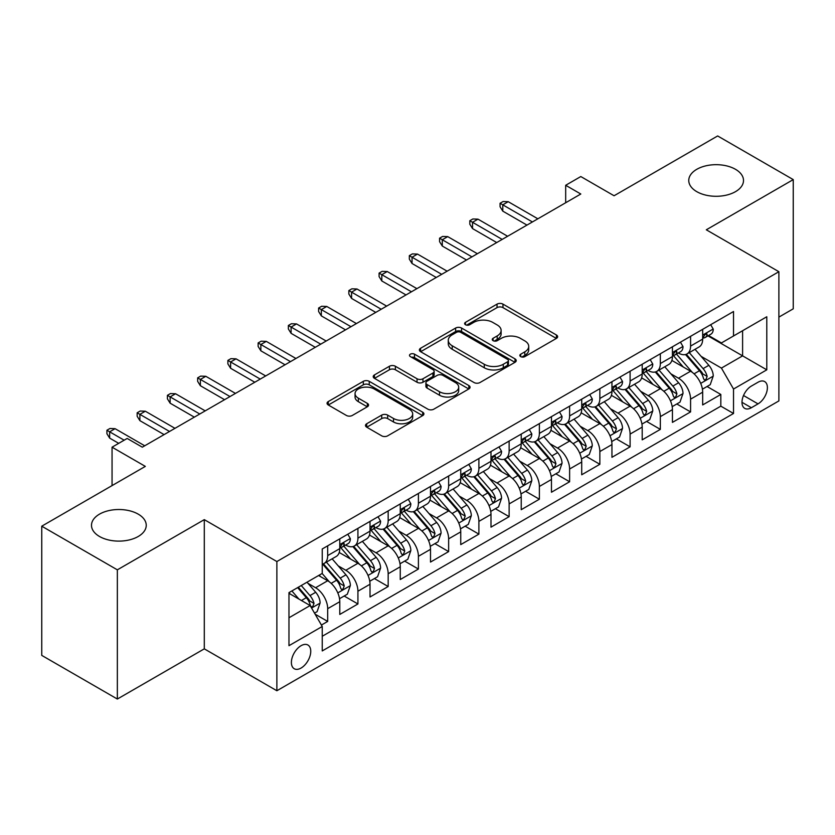 <?xml version="1.0" encoding="UTF-8"?>
<svg xmlns="http://www.w3.org/2000/svg" width="835" height="835" viewBox="0 0 835 835"><rect width="100%" height="100%" fill="white"/><g stroke="black" fill="none" stroke-linecap="round" stroke-linejoin="round"><path stroke-width="1.25" d="M520.706 356.618A2.943 1.701 0 0 0 524.86 356.618L556.402 338.405A4.196 2.421 0 0 0 557.634 336.693A4.196 2.421 0 0 0 556.402 334.981L502.973 304.128A4.196 2.421 0 0 0 497.034 304.128L465.492 322.341A2.943 1.701 0 0 0 464.636 323.542A2.943 1.701 0 0 0 465.492 324.742A2.943 1.701 0 0 0 469.656 324.742L473.737 322.383A13.433 7.755 0 0 1 492.733 322.383L497.18 324.951A13.433 7.755 0 0 1 501.115 330.441A13.433 7.755 0 0 1 497.18 335.92L493.099 338.279A2.943 1.701 0 0 0 492.243 339.48A2.943 1.701 0 0 0 493.099 340.68A2.943 1.701 0 0 0 497.253 340.68L501.344 338.321A13.433 7.755 0 0 1 520.341 338.321L524.787 340.889A13.433 7.755 0 0 1 528.722 346.379A13.433 7.755 0 0 1 524.787 351.859L520.706 354.217A2.943 1.701 0 0 0 519.85 355.418A2.943 1.701 0 0 0 520.706 356.618L520.706 354.217M138.224 514.141A27.367 15.802 0 0 0 108.393 510.717A27.367 15.802 0 0 0 91.495 525.309A27.367 15.802 0 0 0 99.511 536.487A27.367 15.802 0 0 0 129.341 539.911A27.367 15.802 0 0 0 146.24 525.309A27.367 15.802 0 0 0 138.224 514.141M735.489 169.307A27.367 15.802 0 0 0 705.659 165.883A27.367 15.802 0 0 0 688.76 180.485A27.367 15.802 0 0 0 696.776 191.653A27.367 15.802 0 0 0 726.607 195.087A27.367 15.802 0 0 0 743.505 180.485A27.367 15.802 0 0 0 735.489 169.307M301.07 668.052A13.684 7.901 120 0 0 310.015 655.986A13.684 7.901 120 0 0 307.917 645.017A13.684 7.901 120 0 0 301.07 645.695A13.684 7.901 120 0 0 292.125 657.761A13.684 7.901 120 0 0 294.223 668.731A13.684 7.901 120 0 0 301.07 668.052M366.722 423.752A4.196 2.421 0 0 0 365.49 425.464A4.196 2.421 0 0 0 366.722 427.176L381.71 435.839A4.196 2.421 0 0 0 387.649 435.839L422.677 415.611A4.196 2.421 0 0 0 423.909 413.899A4.196 2.421 0 0 0 422.677 412.187L369.247 381.334A4.196 2.421 0 0 0 363.308 381.334L328.28 401.562A4.196 2.421 0 0 0 327.049 403.274A4.196 2.421 0 0 0 328.28 404.985L346.389 415.444A4.196 2.421 0 0 0 352.328 415.444L367.317 406.791A4.196 2.421 0 0 0 368.548 405.069A4.196 2.421 0 0 0 367.317 403.357L358.34 398.17A11.231 6.482 0 0 1 355.052 393.588A11.231 6.482 0 0 1 361.983 387.597A11.231 6.482 0 0 1 374.216 389.006L409.39 409.317A11.231 6.482 0 0 1 412.678 413.899A11.231 6.482 0 0 1 405.747 419.89A11.231 6.482 0 0 1 393.515 418.481L387.649 415.099A4.196 2.421 0 0 0 381.71 415.099L366.722 423.752L366.722 427.176M778.888 317.112L793.25 308.814L793.25 179.608L717.651 135.959L614.069 195.755L580.805 176.55L565.681 185.286L580.805 194.012L142.305 447.184L127.181 438.448L112.057 447.184L112.057 485.594M117.349 569.835L117.349 699.041L204.293 648.847L204.293 519.641L117.349 569.835L41.75 526.186L145.332 466.389L112.057 447.184M204.293 519.641L276.876 561.538L778.888 271.709L778.888 400.915L276.876 690.743L276.876 561.538M793.25 179.608L706.306 229.802L778.888 271.709M474.029 382.534A4.196 2.421 0 0 0 479.968 382.534L514.997 362.317A4.196 2.421 0 0 0 516.228 360.595A4.196 2.421 0 0 0 514.997 358.883L461.567 328.04A4.196 2.421 0 0 0 455.628 328.04L420.6 348.258A4.196 2.421 0 0 0 419.368 349.969A4.196 2.421 0 0 0 420.6 351.692L474.029 382.534M411.53 357.255A2.943 1.701 0 0 1 414.515 357.662L414.515 354.176L468.832 385.54A4.196 2.421 0 0 1 470.063 387.252A4.196 2.421 0 0 1 468.832 388.964L433.803 409.181A4.196 2.421 0 0 1 427.875 409.181L374.445 378.339L374.445 374.915A4.196 2.421 0 0 0 373.214 376.627A4.196 2.421 0 0 0 374.445 378.339M374.445 374.915L389.434 366.252A4.196 2.421 0 0 1 395.373 366.252L417.041 378.766A4.196 2.421 0 0 0 422.969 378.766L432.916 373.026A4.196 2.421 0 0 0 434.148 371.314A4.196 2.421 0 0 0 432.916 369.602L410.361 356.576A2.943 1.701 0 0 1 409.494 355.376A2.943 1.701 0 0 1 411.311 353.81A2.943 1.701 0 0 1 414.515 354.176M117.349 699.041L41.75 655.391L41.75 526.186M321.412 625.05L327.685 621.428L315.129 614.184M307.99 583.352L315.588 587.736A17.107 9.874 60 0 1 327.685 608.684L339.782 601.701L339.782 614.445L357.923 603.966L344.166 596.023M338.238 565.89L345.826 570.274A17.107 9.874 60 0 1 357.923 591.222L370.02 584.239L370.02 596.983L388.171 586.514L374.404 578.572M368.475 548.428L376.074 552.812A17.107 9.874 60 0 1 388.171 573.77L400.257 566.777L400.257 579.532L418.408 569.053L404.651 561.11M398.723 530.966L406.311 535.35A17.107 9.874 60 0 1 418.408 556.308L430.505 549.326L430.505 562.07L448.645 551.591L434.889 543.648M428.96 513.515L436.548 517.898A17.107 9.874 60 0 1 448.645 538.846L460.743 531.864L460.743 544.608L478.893 534.129L465.126 526.186M459.198 496.053L466.796 500.436A17.107 9.874 60 0 1 478.893 521.384L490.99 514.402L490.99 527.146L509.131 516.667L495.374 508.724M489.446 478.591L497.034 482.974A17.107 9.874 60 0 1 509.131 503.923L521.228 496.94L521.228 509.684L539.368 499.215L525.612 491.272M519.683 461.129L527.282 465.512A17.107 9.874 60 0 1 539.368 486.471L551.465 479.478L551.465 492.233L569.616 481.753L555.859 473.81M549.921 443.667L557.519 448.051A17.107 9.874 60 0 1 569.616 469.009L581.713 462.026L581.713 474.771L599.854 464.291L586.097 456.348M580.168 426.215L587.756 430.599A17.107 9.874 60 0 1 599.854 451.547L611.951 444.564L611.951 457.309L630.101 446.829L616.334 438.886M610.406 408.753L618.004 413.137A17.107 9.874 60 0 1 630.101 434.085L642.198 427.102L642.198 439.847L660.339 429.378L646.582 421.424M640.654 391.291L648.242 395.675A17.107 9.874 60 0 1 660.339 416.623L672.436 409.641L672.436 422.385L690.576 411.916L690.576 399.172A17.107 9.874 -120 0 0 678.479 378.213L670.891 373.829M676.82 403.973L690.576 411.916M339.782 601.701A17.107 9.874 -120 0 0 327.685 580.753L318.615 575.513M370.02 584.239A17.107 9.874 -120 0 0 357.923 563.291L339.219 552.488M400.257 566.777A17.107 9.874 -120 0 0 388.171 545.829L369.467 535.037M430.505 549.326A17.107 9.874 -120 0 0 418.408 528.367L399.704 517.575M460.743 531.864A17.107 9.874 -120 0 0 448.645 510.905L429.942 500.113M490.99 514.402A17.107 9.874 -120 0 0 478.893 493.454L460.189 482.651M521.228 496.94A17.107 9.874 -120 0 0 509.131 475.992L490.427 465.189M551.465 479.478A17.107 9.874 -120 0 0 539.368 458.53L520.675 447.737M581.713 462.026A17.107 9.874 -120 0 0 569.616 441.068L550.912 430.275M611.951 444.564A17.107 9.874 -120 0 0 599.854 423.606L581.15 412.814M642.198 427.102A17.107 9.874 -120 0 0 630.101 406.154L611.397 395.352M672.436 409.641A17.107 9.874 -120 0 0 660.339 388.692L641.635 377.89M758.023 382.232L751.364 386.073A13.256 7.651 120 0 0 742.701 397.752A13.256 7.651 120 0 0 744.736 408.378A13.256 7.651 120 0 0 751.364 407.72L758.023 403.879A13.256 7.651 120 0 0 766.676 392.2A13.256 7.651 120 0 0 764.651 381.574A13.256 7.651 120 0 0 758.023 382.232M288.973 617.764L310.14 605.542L322.237 626.49L322.237 650.935L733.527 413.482L733.527 389.037L721.43 368.089L701.129 356.368M322.237 626.49L288.973 645.695L288.973 592.62L322.237 573.415L322.237 548.971L733.527 311.518L733.527 335.962L766.791 316.757L766.791 369.832L733.527 389.037M345.669 545.036L345.826 545.13A17.107 9.874 60 0 0 354.384 545.975L366.481 538.992A17.107 9.874 -120 0 0 370.02 531.164L370.02 521.384M375.907 527.584L376.074 527.668A17.107 9.874 60 0 0 384.622 528.513L396.719 521.531A17.107 9.874 -120 0 0 400.257 513.702L400.257 503.923M406.154 510.122L406.311 510.206A17.107 9.874 60 0 0 414.859 511.062L426.956 504.079A17.107 9.874 -120 0 0 430.505 496.24L430.505 486.461M436.392 492.66L436.548 492.754A17.107 9.874 60 0 0 445.107 493.6L457.204 486.617A17.107 9.874 -120 0 0 460.743 478.779L460.743 469.009M466.64 475.198L466.796 475.292A17.107 9.874 60 0 0 475.345 476.138L487.442 469.155A17.107 9.874 -120 0 0 490.99 461.327L490.99 451.547M496.877 457.737L497.034 457.83A17.107 9.874 60 0 0 505.592 458.676L517.69 451.693A17.107 9.874 -120 0 0 521.228 443.865L521.228 434.085M527.115 440.285L527.282 440.369A17.107 9.874 60 0 0 535.83 441.224L547.927 434.231A17.107 9.874 -120 0 0 551.465 426.403L551.465 416.623M557.362 422.823L557.519 422.917A17.107 9.874 60 0 0 566.067 423.762L578.164 416.78A17.107 9.874 -120 0 0 581.713 408.941L581.713 399.172M587.6 405.361L587.756 405.455A17.107 9.874 60 0 0 596.315 406.301L608.412 399.318A17.107 9.874 -120 0 0 611.951 391.49L611.951 381.71M617.837 387.899L618.004 387.993A17.107 9.874 60 0 0 626.553 388.839L638.65 381.856A17.107 9.874 -120 0 0 642.198 374.028L642.198 364.248M648.085 370.437L648.242 370.531A17.107 9.874 60 0 0 656.801 371.377L668.887 364.394A17.107 9.874 -120 0 0 672.436 356.566L672.436 346.786M322.237 636.27L720.824 406.154L720.824 394.454L702.673 404.933L702.673 392.179A17.107 9.874 -120 0 0 690.576 371.231L671.883 360.438M678.323 352.986L678.479 353.069A17.107 9.874 -120 0 0 687.038 353.925A17.107 9.874 -120 0 0 690.576 346.087L690.576 336.307M687.038 353.925L699.135 346.932A17.107 9.874 -120 0 0 702.673 339.104L702.673 329.324M327.685 545.829L327.685 555.609A17.107 9.874 60 0 1 324.137 563.437A17.107 9.874 60 0 1 322.237 564.126M324.137 563.437L336.234 556.454A17.107 9.874 -120 0 0 339.782 548.626L339.782 538.846M357.923 528.367L357.923 538.147A17.107 9.874 60 0 1 354.384 545.975M388.171 510.905L388.171 520.685A17.107 9.874 60 0 1 384.622 528.513M418.408 493.454L418.408 503.223A17.107 9.874 60 0 1 414.859 511.062M448.645 475.992L448.645 485.772A17.107 9.874 60 0 1 445.107 493.6M478.893 458.53L478.893 468.31A17.107 9.874 60 0 1 475.345 476.138M509.131 441.068L509.131 450.848A17.107 9.874 60 0 1 505.592 458.676M539.368 423.606L539.368 433.386A17.107 9.874 60 0 1 535.83 441.224M569.616 406.154L569.616 415.924A17.107 9.874 60 0 1 566.067 423.762M599.854 388.692L599.854 398.472A17.107 9.874 60 0 1 596.315 406.301M630.101 371.231L630.101 381.01A17.107 9.874 60 0 1 626.553 388.839M660.339 353.769L660.339 363.549A17.107 9.874 60 0 1 656.801 371.377M660.339 416.623L660.339 429.378M630.101 434.085L630.101 446.829M599.854 451.547L599.854 464.291M569.616 469.009L569.616 481.753M539.368 486.471L539.368 499.215M509.131 503.923L509.131 516.667M478.893 521.384L478.893 534.129M448.645 538.846L448.645 551.591M418.408 556.308L418.408 569.053M388.171 573.77L388.171 586.514M357.923 591.222L357.923 603.966M327.685 608.684L327.685 621.428M310.14 605.542L288.973 593.32M721.43 368.089L742.597 355.867L742.597 330.723L766.791 316.757M707.965 335.868L766.791 369.832M708.571 335.524L721.43 342.945L733.527 335.962M204.293 648.847L276.876 690.743M565.681 185.286L565.681 202.748M707.057 386.511L720.824 394.454M720.824 406.154L733.527 413.482M521.885 357.025L524.787 355.355A13.433 7.755 0 0 0 528.722 349.865L528.722 346.379M501.115 330.441L501.115 333.927A13.433 7.755 0 0 1 497.18 339.417L494.278 341.087M556.35 338.436L502.973 307.624A4.196 2.421 0 0 0 497.034 307.624L466.671 325.149M514.934 362.348L461.567 331.526A4.196 2.421 0 0 0 455.628 331.526L420.652 351.723M507.576 361.795A2.943 1.701 0 0 0 508.431 360.595A2.943 1.701 0 0 0 507.576 359.405L460.669 332.32A2.943 1.701 0 0 0 456.515 332.32L452.215 334.804A13.433 7.755 0 0 0 448.28 340.294A13.433 7.755 0 0 0 452.215 345.773L484.269 364.29A13.433 7.755 0 0 0 503.265 364.29L507.576 361.795L507.576 365.292A2.943 1.701 0 0 0 508.431 364.091L508.431 360.595M448.28 340.294L448.28 343.78A13.433 7.755 0 0 0 452.215 349.27L452.215 345.773M507.576 365.292L503.265 367.776A13.433 7.755 0 0 1 484.269 367.776L452.215 349.27M374.498 378.37L389.434 369.748L389.434 366.252M434.148 371.314L434.148 374.8A4.196 2.421 0 0 1 432.916 376.512L422.969 382.263A4.196 2.421 0 0 1 417.041 382.263L395.373 369.748A4.196 2.421 0 0 0 389.434 369.748M414.515 357.662L468.779 388.995M439.523 391.751A11.231 6.482 0 0 0 451.756 393.149A11.231 6.482 0 0 0 458.697 387.169A11.231 6.482 0 0 0 455.399 382.576L443.009 375.426A4.196 2.421 0 0 0 437.07 375.426L427.134 381.167A4.196 2.421 0 0 0 425.902 382.879A4.196 2.421 0 0 0 427.134 384.591L439.523 391.751L439.523 395.237A11.231 6.482 0 0 0 451.756 396.646A11.231 6.482 0 0 0 458.697 390.655L458.697 387.169M425.902 382.879L425.902 386.375A4.196 2.421 0 0 0 427.134 388.087L427.134 384.591M439.523 395.237L427.134 388.087M412.678 413.899L412.678 417.396A11.231 6.482 0 0 1 405.747 423.376A11.231 6.482 0 0 1 393.515 421.978L387.649 418.586A4.196 2.421 0 0 0 381.71 418.586L366.774 427.217M355.052 393.588L355.052 397.084A11.231 6.482 0 0 0 358.34 401.666L358.34 398.17M367.264 406.822L358.34 401.666M422.625 415.642L369.247 384.831A4.196 2.421 0 0 0 363.308 384.831L328.332 405.017M702.423 389.183L710.241 384.674L713.257 375.948A11.335 6.544 -120 0 0 708.842 365.302L695.033 349.301M692.257 372.337L676.465 354.05M683.27 367.014L674.106 356.399A27.158 15.677 -120 0 0 673.271 355.459M685.493 354.531L699.469 370.719A11.335 6.544 60 0 1 703.508 378.526L704.333 379.862L705.867 379.654L707.141 376.428A11.335 6.544 -120 0 0 703.101 368.621L689.282 352.62M686.318 354.27L701.337 371.658A5.772 3.33 60 0 1 702.788 373.913L707.141 376.428M710.689 324.7L713.257 329.157A11.335 6.544 60 0 1 710.919 334.167L705.168 337.486A11.335 6.544 -120 0 0 707.141 334.877L706.901 333.864M703.06 338.018L703.101 338.018A11.335 6.544 -120 0 0 705.168 337.486M705.679 334.031L707.141 334.877C706.431 333.165 705.22 333.864 703.508 336.964A11.335 6.544 60 0 1 702.673 338.582M532.417 221.953L502.785 204.836L502.785 211.13L500.061 206.756L500.061 203.27L502.785 204.836L508.223 201.694L537.865 218.812M502.785 211.13L526.968 225.095M500.061 203.27L503.087 201.527L508.223 201.694M672.185 406.645L679.993 402.136L683.02 393.41A11.335 6.544 -120 0 0 678.604 382.764L664.785 366.763M662.019 389.799L646.227 371.512M653.033 384.476L643.868 373.861A27.158 15.677 -120 0 0 643.023 372.921M655.256 371.992L669.232 388.181A11.335 6.544 60 0 1 673.271 395.988L674.096 397.324L675.63 397.116L676.903 393.89A11.335 6.544 -120 0 0 672.864 386.083L659.045 370.082M656.08 371.732L671.09 389.12A5.772 3.33 60 0 1 672.551 391.375L676.903 393.89M641.938 424.107L649.755 419.598L652.782 410.862A11.335 6.544 -120 0 0 648.367 400.226L634.548 384.225M631.782 407.261L615.99 388.974M622.795 401.938L613.621 391.323A27.158 15.677 -120 0 0 612.786 390.373M625.018 389.454L638.984 405.633A11.335 6.544 60 0 1 643.034 413.44L643.858 414.786L645.382 414.567L646.655 411.352A11.335 6.544 -120 0 0 642.616 403.545L628.797 387.544M625.832 389.193L640.852 406.582A5.772 3.33 60 0 1 642.303 408.837L646.655 411.352M611.7 441.569L619.518 437.06L622.534 428.324A11.335 6.544 -120 0 0 618.119 417.688L604.3 401.687M601.534 424.712L585.742 406.436M592.547 419.389L583.383 408.785A27.158 15.677 -120 0 0 582.538 407.835M594.77 406.916L608.746 423.094A11.335 6.544 60 0 1 612.786 430.902L613.61 432.248L615.144 432.029L616.418 428.804A11.335 6.544 -120 0 0 612.379 420.997L598.559 405.006M595.595 406.655L610.615 424.034A5.772 3.33 60 0 1 612.065 426.299L616.418 428.804M581.452 459.031L589.27 454.511L592.297 445.786A11.335 6.544 -120 0 0 587.882 435.139L574.062 419.149M571.297 442.174L555.505 423.888M562.31 436.851L553.146 426.236A27.158 15.677 -120 0 0 552.3 425.297M564.533 424.378L578.509 440.556A11.335 6.544 60 0 1 582.548 448.364L583.373 449.71L584.907 449.491L586.18 446.266A11.335 6.544 -120 0 0 582.131 438.458L568.322 422.458M565.347 424.107L580.367 441.496A5.772 3.33 60 0 1 581.828 443.75L586.18 446.266M680.452 342.162L683.02 346.608A11.335 6.544 60 0 1 680.671 351.629L674.93 354.948A11.335 6.544 -120 0 0 676.903 352.339L676.663 351.326M672.812 355.48L672.864 355.47A11.335 6.544 -120 0 0 674.93 354.948M675.442 351.493L676.903 352.339C676.183 350.627 674.983 351.326 673.271 354.426A11.335 6.544 60 0 1 672.436 356.044M502.179 239.405L472.537 222.298L472.537 228.581L469.813 224.218L469.813 220.732L472.537 222.298L477.985 219.156L507.617 236.263M472.537 228.581L496.731 242.557M469.813 220.732L472.84 218.979L477.985 219.156M650.204 359.624L652.782 364.07A11.335 6.544 60 0 1 650.434 369.091L644.683 372.4A11.335 6.544 -120 0 0 646.655 369.79L646.415 368.788M642.574 372.932L642.616 372.932A11.335 6.544 -120 0 0 644.683 372.4M645.194 368.945L646.655 369.79C645.946 368.089 644.735 368.788 643.034 371.888A11.335 6.544 60 0 1 642.198 373.506M471.932 256.867L442.299 239.76L442.299 246.043L439.575 241.68L439.575 238.184L442.299 239.76L447.737 236.618L477.38 253.725M442.299 246.043L466.494 260.009M439.575 238.184L442.602 236.441L447.737 236.618M619.967 377.076L622.534 381.532A11.335 6.544 60 0 1 620.186 386.542L614.445 389.861A11.335 6.544 -120 0 0 616.418 387.252L616.178 386.25M612.326 390.394L612.379 390.394A11.335 6.544 -120 0 0 614.445 389.861M614.957 386.407L616.418 387.252C615.708 385.551 614.497 386.24 612.786 389.35A11.335 6.544 60 0 1 611.951 390.957M441.694 274.329L412.052 257.222L412.052 263.505L409.338 259.142L409.338 255.646L412.052 257.222L417.5 254.08L447.132 271.187M412.052 263.505L436.246 277.47M409.338 255.646L412.354 253.903L417.5 254.08M589.729 394.537L592.297 398.994A11.335 6.544 60 0 1 589.948 404.004L584.197 407.323A11.335 6.544 -120 0 0 586.18 404.714L585.94 403.712M582.089 407.856L582.131 407.856A11.335 6.544 -120 0 0 584.197 407.323M584.709 403.869L586.18 404.714C585.46 403.002 584.25 403.702 582.548 406.812A11.335 6.544 60 0 1 581.713 408.419M411.446 291.791L381.814 274.684L381.814 280.967L379.09 276.604L379.09 273.108L381.814 274.684L387.263 271.532L416.895 288.649M381.814 280.967L406.008 294.932M379.09 273.108L382.117 271.365L387.263 271.532M551.215 476.482L559.033 471.973L562.049 463.248A11.335 6.544 -120 0 0 557.644 452.601L543.825 436.601M541.049 459.636L525.257 441.35M532.062 454.313L522.898 443.698A27.158 15.677 -120 0 0 522.063 442.759M534.285 441.83L548.261 458.018A11.335 6.544 60 0 1 552.3 465.826L553.125 467.162L554.659 466.953L555.933 463.728A11.335 6.544 -120 0 0 551.893 455.92L538.074 439.92M535.11 441.569L550.129 458.958A5.772 3.33 60 0 1 551.58 461.212L555.933 463.728M559.481 411.999L562.049 416.456A11.335 6.544 60 0 1 559.711 421.466L553.96 424.785A11.335 6.544 -120 0 0 555.933 422.176L555.692 421.164M551.851 425.318L551.893 425.318A11.335 6.544 -120 0 0 553.96 424.785M554.471 421.331L555.933 422.176C555.223 420.464 554.012 421.164 552.3 424.264A11.335 6.544 60 0 1 551.465 425.881M381.209 309.253L351.577 292.135L351.577 298.429L348.853 294.056L348.853 290.57L351.577 292.135L357.015 288.993L386.657 306.111M351.577 298.429L375.771 312.394M348.853 290.57L351.879 288.816L357.015 288.993M520.977 493.944L528.785 489.435L531.811 480.699A11.335 6.544 -120 0 0 527.396 470.063L513.577 454.063M510.811 477.098L495.019 458.812M501.825 471.775L492.66 461.16A27.158 15.677 -120 0 0 491.815 460.21M504.048 459.292L518.024 475.47A11.335 6.544 60 0 1 522.063 483.277L522.887 484.624L524.422 484.415L525.695 481.19A11.335 6.544 -120 0 0 521.656 473.382L507.837 457.382M504.872 459.031L519.881 476.42A5.772 3.33 60 0 1 521.343 478.674L525.695 481.19M529.244 429.461L531.811 433.908A11.335 6.544 60 0 1 529.463 438.928L523.722 442.247A11.335 6.544 -120 0 0 525.695 439.627L525.455 438.625M521.604 442.769L521.656 442.769A11.335 6.544 -120 0 0 523.722 442.247M524.234 438.792L525.695 439.627C524.975 437.926 523.775 438.625 522.063 441.725A11.335 6.544 60 0 1 521.228 443.343M350.971 326.704L321.329 309.597L321.329 315.88L318.615 311.518L318.615 308.031L321.329 309.597L326.777 306.455L356.409 323.562M321.329 315.88L345.523 329.856M318.615 308.031L321.632 306.278L326.777 306.455M490.73 511.406L498.547 506.897L501.574 498.161A11.335 6.544 -120 0 0 497.159 487.525L483.34 471.524M480.574 494.56L464.782 476.274M471.587 489.237L462.423 478.622A27.158 15.677 -120 0 0 461.578 477.672M473.81 476.754L487.786 492.932A11.335 6.544 60 0 1 491.825 500.739L492.65 502.086L494.174 501.866L495.447 498.652A11.335 6.544 -120 0 0 491.408 490.844L477.589 474.844M474.624 476.493L489.644 493.871A5.772 3.33 60 0 1 491.095 496.136L495.447 498.652M498.996 446.923L501.574 451.37A11.335 6.544 60 0 1 499.226 456.39L493.475 459.699A11.335 6.544 -120 0 0 495.447 457.089L495.218 456.087M491.366 460.231L491.408 460.231A11.335 6.544 -120 0 0 493.475 459.699M493.986 456.244L495.447 457.089C494.737 455.388 493.527 456.087 491.825 459.187A11.335 6.544 60 0 1 490.99 460.795M320.723 344.166L291.091 327.059L291.091 333.342L288.367 328.98L288.367 325.483L291.091 327.059L296.529 323.917L326.172 341.024M291.091 333.342L315.286 347.308M288.367 325.483L291.394 323.74L296.529 323.917M460.492 528.868L468.31 524.359L471.326 515.623A11.335 6.544 -120 0 0 466.911 504.987L453.102 488.986M450.326 512.012L434.534 493.736M441.339 506.688L432.175 496.084A27.158 15.677 -120 0 0 431.34 495.134M443.562 494.216L457.538 510.394A11.335 6.544 60 0 1 461.578 518.201L462.402 519.547L463.936 519.328L465.21 516.103A11.335 6.544 -120 0 0 461.17 508.296L447.351 492.306M444.387 493.944L459.407 511.333A5.772 3.33 60 0 1 460.857 513.598L465.21 516.103M468.759 464.375L471.326 468.832A11.335 6.544 60 0 1 468.978 473.842L463.237 477.161A11.335 6.544 -120 0 0 465.21 474.551L464.97 473.549M461.129 477.693L461.17 477.693A11.335 6.544 -120 0 0 463.237 477.161M463.749 473.706L465.21 474.551C464.5 472.84 463.289 473.539 461.578 476.649A11.335 6.544 60 0 1 460.743 478.257M290.486 361.628L260.854 344.521L260.854 350.804L258.13 346.442L258.13 342.945L260.854 344.521L266.292 341.379L295.924 358.486M260.854 350.804L285.038 364.77M258.13 342.945L261.157 341.202L266.292 341.379M430.255 546.33L438.062 541.811L441.089 533.085A11.335 6.544 -120 0 0 436.674 522.439L422.854 506.448M420.089 529.473L404.297 511.187M411.102 524.15L401.938 513.535A27.158 15.677 -120 0 0 401.092 512.596M413.325 511.678L427.301 527.856A11.335 6.544 60 0 1 431.34 535.663L432.165 537.009L433.699 536.79L434.972 533.565A11.335 6.544 -120 0 0 430.923 525.758L417.114 509.757M414.15 511.406L429.159 528.795A5.772 3.33 60 0 1 430.62 531.05L434.972 533.565M438.521 481.837L441.089 486.294A11.335 6.544 60 0 1 438.74 491.304L433 494.623A11.335 6.544 -120 0 0 434.972 492.013L434.732 491.011M430.881 495.155L430.923 495.155A11.335 6.544 -120 0 0 433 494.623M433.501 491.168L434.972 492.013C434.252 490.302 433.041 491.001 431.34 494.111A11.335 6.544 60 0 1 430.505 495.719M260.249 379.09L230.606 361.972L230.606 368.266L227.882 363.893L227.882 360.407L230.606 361.972L236.054 358.831L265.687 375.948M230.606 368.266L254.8 382.232M227.882 360.407L230.909 358.664L236.054 358.831M400.007 563.782L407.824 559.273L410.841 550.547A11.335 6.544 -120 0 0 406.436 539.901L392.617 523.9M389.851 546.935L374.059 528.649M380.864 541.612L371.69 530.997A27.158 15.677 -120 0 0 370.855 530.058M383.077 529.129L397.053 545.318A11.335 6.544 60 0 1 401.103 553.125L401.927 554.461L403.451 554.252L404.724 551.027A11.335 6.544 -120 0 0 400.685 543.22L386.866 527.219M383.902 528.868L398.921 546.257A5.772 3.33 60 0 1 400.372 548.511L404.724 551.027M408.273 499.299L410.841 503.745A11.335 6.544 60 0 1 408.503 508.765L402.752 512.085A11.335 6.544 -120 0 0 404.724 509.475L404.484 508.463M400.643 512.617L400.685 512.617A11.335 6.544 -120 0 0 402.752 512.085M403.263 508.63L404.724 509.475C404.015 507.764 402.804 508.463 401.103 511.563A11.335 6.544 60 0 1 400.257 513.181M230.001 396.552L200.369 379.434L200.369 385.718L197.644 381.355L197.644 377.869L200.369 379.434L205.807 376.293L235.449 393.4M200.369 385.718L224.563 399.694M197.644 377.869L200.671 376.115L205.807 376.293M369.769 581.243L377.577 576.734L380.603 567.998A11.335 6.544 -120 0 0 376.188 557.362L362.369 541.362M359.603 564.397L343.811 546.111M350.616 559.074L341.452 548.459A27.158 15.677 -120 0 0 340.607 547.509M352.84 546.591L366.815 562.769A11.335 6.544 60 0 1 370.855 570.576L371.679 571.923L373.214 571.714L374.487 568.489A11.335 6.544 -120 0 0 370.448 560.682L356.628 544.681M353.664 546.33L368.684 563.719A5.772 3.33 60 0 1 370.135 565.973L374.487 568.489M378.036 516.761L380.603 521.207A11.335 6.544 60 0 1 378.255 526.227L372.514 529.547A11.335 6.544 -120 0 0 374.487 526.927L374.247 525.925M370.396 530.068L370.448 530.068A11.335 6.544 -120 0 0 372.514 529.547M373.026 526.081L374.487 526.927C373.777 525.225 372.567 525.925 370.855 529.025A11.335 6.544 60 0 1 370.02 530.642M199.763 414.003L170.121 396.896L170.121 403.18L167.407 398.817L167.407 395.331L170.121 396.896L175.569 393.755L205.201 410.862M170.121 403.18L194.315 417.145M167.407 395.331L170.423 393.577L175.569 393.755M339.521 598.705L347.339 594.196L350.366 585.46A11.335 6.544 -120 0 0 345.951 574.824L332.132 558.824M329.366 581.859L322.133 573.478M320.379 576.526L319.2 575.169M322.602 564.053L336.578 580.231A11.335 6.544 60 0 1 340.617 588.038L341.442 589.385L342.966 589.166L344.239 585.94A11.335 6.544 -120 0 0 340.2 578.133L326.391 562.143M323.416 563.792L338.436 581.17A5.772 3.33 60 0 1 339.897 583.435L344.239 585.94M347.798 534.223L350.366 538.669A11.335 6.544 60 0 1 348.018 543.679L342.267 546.998A11.335 6.544 -120 0 0 344.239 544.389L344.01 543.387M340.158 547.53L340.2 547.53A11.335 6.544 -120 0 0 342.267 546.998M342.778 543.543L344.239 544.389C343.529 542.687 342.319 543.387 340.617 546.487A11.335 6.544 60 0 1 339.782 548.094M169.515 431.465L139.883 414.358L139.883 420.642L137.159 416.279L137.159 412.782L139.883 414.358L145.332 411.217L174.964 428.324M139.883 420.642L164.077 434.607M137.159 412.782L140.186 411.039L145.332 411.217M314.524 613.14L317.102 611.648L320.118 602.922A11.335 6.544 -120 0 0 315.703 592.276L307.009 582.204M298.888 599.039L291.885 590.94M290.131 593.988L288.973 592.641M297.636 587.621L306.33 597.693A11.335 6.544 60 0 1 310.37 605.5L311.194 606.847L312.728 606.628L314.002 603.402A11.335 6.544 -120 0 0 309.962 595.595L301.258 585.523M298.335 587.214L308.198 598.632A5.772 3.33 60 0 1 309.649 600.897L314.002 603.402M124.154 440.202L109.646 431.82L109.646 438.104L106.922 433.741L106.922 430.244L109.646 431.82L115.084 428.679L144.726 445.786M109.646 438.104L118.716 443.343M106.922 430.244L109.949 428.501L115.084 428.679M315.588 587.736L327.685 580.753M345.826 570.274L357.923 563.291M376.074 552.812L388.171 545.829M406.311 535.35L418.408 528.367M436.548 517.898L448.645 510.905M466.796 500.436L478.893 493.454M497.034 482.974L509.131 475.992M527.282 465.512L539.368 458.53M557.519 448.051L569.616 441.068M587.756 430.599L599.854 423.606M618.004 413.137L630.101 406.154M648.242 395.675L660.339 388.692M678.479 378.213L690.576 371.231M690.576 346.087L702.673 339.104M327.685 555.609L339.782 548.626M357.923 538.147L370.02 531.164M388.171 520.685L400.257 513.702M418.408 503.223L430.505 496.24M448.645 485.772L460.743 478.779M478.893 468.31L490.99 461.327M509.131 450.848L521.228 443.865M539.368 433.386L551.465 426.403M569.616 415.924L581.713 408.941M599.854 398.472L611.951 391.49M630.101 381.01L642.198 374.028M660.339 363.549L672.436 356.566M690.576 399.172L702.673 392.179M743.515 395.508L758.023 403.879M741.991 402.313L751.364 407.72M524.787 355.355L524.787 351.859M493.099 340.68L493.099 338.279M497.18 339.417L497.18 335.92M465.492 324.742L465.492 322.341M497.034 307.624L497.034 304.128M502.973 307.624L502.973 304.128M556.402 338.405L556.402 334.981M420.6 351.692L420.6 348.258M455.628 331.526L455.628 328.04M461.567 331.526L461.567 328.04M514.997 362.317L514.997 358.883M484.269 367.776L484.269 364.29M503.265 367.776L503.265 364.29M395.373 369.748L395.373 366.252M417.041 382.263L417.041 378.766M422.969 382.263L422.969 378.766M432.916 376.512L432.916 373.026M468.832 388.964L468.832 385.54M381.71 418.586L381.71 415.099M387.649 418.586L387.649 415.099M393.515 421.978L393.515 418.481M367.317 406.791L367.317 403.357M328.28 404.985L328.28 401.562M363.308 384.831L363.308 381.334M369.247 384.831L369.247 381.334M422.677 415.611L422.677 412.187M700.69 383.38L713.184 376.167M703.101 368.621L708.842 365.302M694.062 373.84L699.469 370.719M713.184 329.021L702.673 335.086M670.453 400.831L682.947 393.619M672.864 386.083L678.604 382.764M663.825 391.302L669.232 388.181M640.215 418.293L652.699 411.081M642.616 403.545L648.367 400.226M633.588 408.753L638.984 405.633M609.967 435.755L622.461 428.543M612.379 420.997L618.119 417.688M603.34 426.215L608.746 423.094M579.73 453.217L592.224 446.005M582.131 438.458L587.882 435.139M573.102 443.677L578.509 440.556M682.947 346.483L672.436 352.547M652.699 363.945L642.198 370.009M622.461 381.397L611.951 387.471M592.224 398.859L581.713 404.933M549.482 470.679L561.976 463.467M551.893 455.92L557.644 452.601M542.854 461.139L548.261 458.018M561.976 416.321L551.465 422.385M519.245 488.131L531.738 480.918M521.656 473.382L527.396 470.063M512.617 478.591L518.024 475.47M531.738 433.783L521.228 439.847M489.007 505.592L501.491 498.38M491.408 490.844L497.159 487.525M482.38 496.053L487.786 492.932M501.491 451.244L490.99 457.309M458.759 523.054L471.253 515.842M461.17 508.296L466.911 504.987M452.132 513.515L457.538 510.394M471.253 468.696L460.743 474.771M428.522 540.516L441.016 533.304M430.923 525.758L436.674 522.439M421.894 530.976L427.301 527.856M441.016 486.158L430.505 492.233M398.285 557.978L410.768 550.766M400.685 543.22L406.436 539.901M391.657 548.438L397.053 545.318M410.768 503.62L400.257 509.684M368.037 575.43L380.53 568.217M370.448 560.682L376.188 557.362M361.409 565.89L366.815 562.769M380.53 521.082L370.02 527.146M337.799 592.892L350.293 585.679M340.2 578.133L345.951 574.824M331.171 583.352L336.578 580.231M350.293 538.544L339.782 544.608M311.58 608.026L320.045 603.141M309.962 595.595L315.703 592.276M301.445 600.522L306.33 597.693"/></g></svg>
